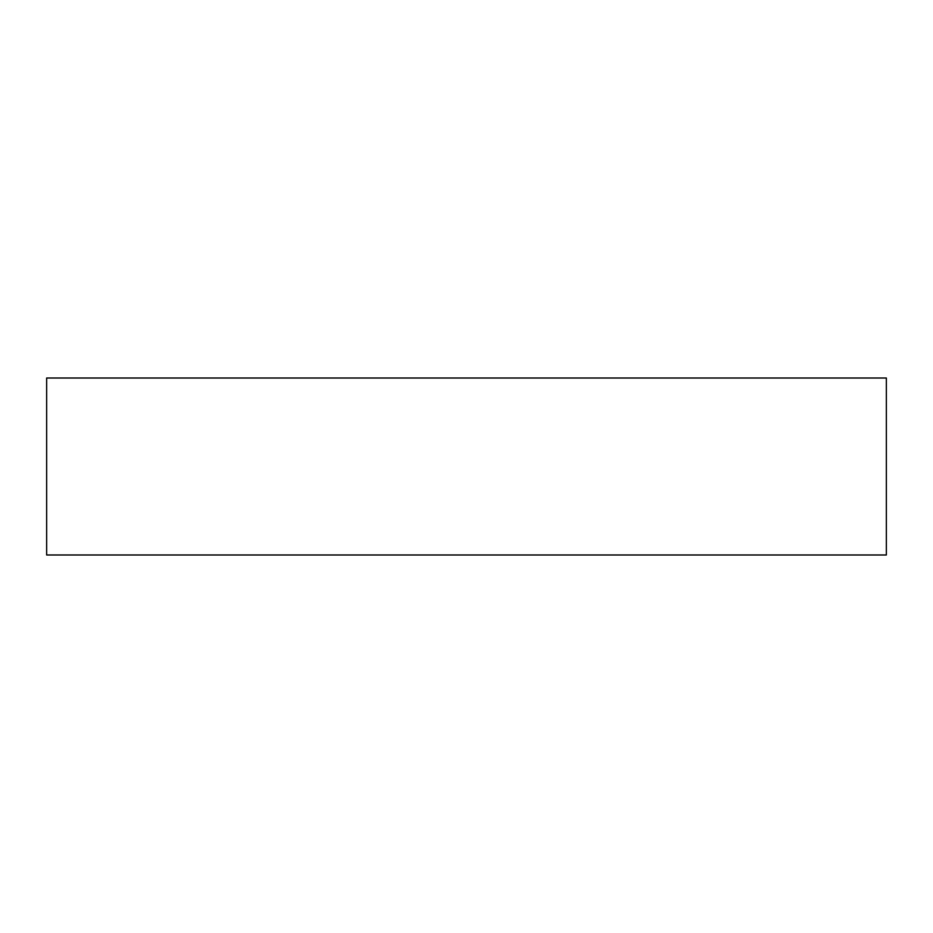 <?xml version="1.0" encoding="UTF-8"?>
<svg xmlns="http://www.w3.org/2000/svg" width="933" height="933" viewBox="0 0 933 933"><rect width="100%" height="100%" fill="white"/><g stroke="black" fill="none" stroke-linecap="round" stroke-linejoin="round"><path stroke-width="1.4" d="M886.35 378.017L46.65 378.017L46.65 554.983L886.35 554.983L886.35 378.017"/></g></svg>

